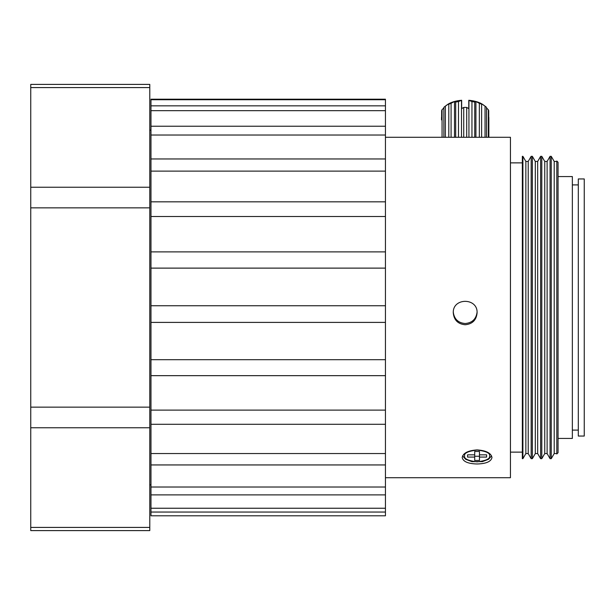 <?xml version="1.0" encoding="UTF-8"?>
<svg xmlns="http://www.w3.org/2000/svg" width="615" height="615" viewBox="0 0 615 615"><rect width="100%" height="100%" fill="white"/><g stroke="black" fill="none" stroke-linecap="round" stroke-linejoin="round"><path stroke-width="0.92" d="M149.783 87.584L30.75 87.584L30.75 84.401L149.783 84.401L149.783 530.599L30.75 530.599L30.75 207.855L149.783 207.855M30.75 87.584L30.75 207.855M453.332 312.728L453.332 311.774M558.059 438.434L572.35 438.434L572.35 176.567L558.059 176.567M578.3 307.5L578.3 436.05L584.25 436.05L584.25 178.95L578.3 178.95L578.3 307.5M477.071 312.251C476.095 319.139 472.128 322.89 465.186 323.513C458.398 322.937 454.439 319.3 453.324 312.597M558.059 452.717L558.059 162.283L556.806 161.022L556.806 453.978L558.059 452.717M465.186 324.751C457.952 324.051 453.978 320.084 453.278 312.874C452.54 297.506 477.84 297.522 477.086 312.874C476.387 320.084 472.42 324.051 465.186 324.751M385.436 477.717L510.442 477.717L510.442 137.283L385.436 137.283M477.086 449.919C486.134 450.534 491.093 453.063 491.969 457.522C491.093 461.596 486.127 463.748 477.086 463.979C468.046 463.748 463.08 461.596 462.211 457.522C463.087 453.063 468.046 450.534 477.086 449.919M556.806 161.022L556.806 453.978M150.975 99.73L150.975 99.2L385.436 99.2L385.436 99.73L150.975 99.73L150.975 105.842L385.436 105.842L385.436 110.662L150.975 110.662L150.975 126.229L385.436 126.229L385.436 135.016L150.975 135.016L150.975 158.962L385.436 158.962L385.436 171.116L150.975 171.116L150.975 201.828L385.436 201.828L385.436 216.518L150.975 216.518L150.975 251.889L385.436 251.889L385.436 268.117L150.975 268.117L150.975 305.74L385.436 305.74L385.436 322.398L150.975 322.398L150.975 359.706L385.436 359.706L385.436 375.665L150.975 375.665L150.975 410.12L385.436 410.12L385.436 424.288L150.975 424.288L150.975 453.539L385.436 453.539L385.436 464.948L150.975 464.948L150.975 487.011L385.436 487.011L385.436 494.883L150.975 494.883L150.975 508.244L385.436 508.244L385.436 512.049L150.975 512.049L150.975 515.801L385.436 515.801L385.436 512.049M385.436 105.842L385.436 99.73M385.436 126.229L385.436 110.662M385.436 158.962L385.436 135.016M385.436 201.828L385.436 171.116M385.436 251.889L385.436 216.518M385.436 305.74L385.436 268.117M385.436 359.706L385.436 322.398M385.436 410.12L385.436 375.665M385.436 453.539L385.436 424.288M385.436 487.011L385.436 464.948M385.436 508.244L385.436 494.883M556.56 161.445L554.2 161.445L554.2 453.555L551.248 458.667L550.064 458.667L550.064 156.333L551.248 156.333L551.248 458.667M150.975 494.883L150.975 487.011M150.975 512.049L150.975 508.244M150.975 453.539L150.975 464.948M150.975 410.12L150.975 424.288M150.975 359.706L150.975 375.665M150.975 305.74L150.975 322.398M150.975 251.889L150.975 268.117M150.975 201.828L150.975 216.518M150.975 158.962L150.975 171.116M150.975 126.229L150.975 135.016M150.975 105.842L150.975 110.662M522.35 156.333L522.35 458.667L522.904 458.667L522.904 156.333L522.35 156.333M550.064 156.333L547.112 161.445L547.112 453.555L550.064 458.667M525.856 161.445L528.216 161.445L528.216 453.555L525.856 453.555L525.856 161.445L522.904 156.333M547.112 161.445L544.752 161.445L544.752 453.555L541.8 458.667L540.616 458.667L540.616 156.333L541.8 156.333L541.8 458.667M528.216 453.555L531.168 458.667L531.168 156.333L528.216 161.445M540.616 156.333L537.664 161.445L537.664 453.555L535.304 453.555L532.352 458.667L532.352 156.333L531.168 156.333M535.304 453.555L535.304 161.445L532.352 156.333M486.611 457.076L479.469 457.076L479.469 460.451L474.703 460.451L474.703 457.076L467.561 457.076L467.561 454.846L474.703 454.846L474.703 451.471L479.469 451.471L479.469 454.846L486.611 454.846L486.611 457.076L486.611 454.846M479.469 454.846L479.469 457.076M467.561 454.846L467.561 457.076M474.703 454.846L474.703 457.076M474.703 456.253L479.469 456.253M441.639 116.996L441.655 114.029M442.054 137.283L442.054 109.708A23.808 11.247 180 0 0 441.655 110.662L441.655 116.958A23.808 11.247 180 0 0 441.532 117.388L441.524 119.902M442.054 109.708L443.876 107.909M445.375 137.283L445.375 106.134A23.808 11.247 180 0 0 445.083 106.341A23.808 11.247 180 0 0 443.876 107.348L443.876 137.283M445.375 106.134L448.796 103.751L448.796 137.283L448.796 103.751A21.425 10.124 0 0 0 447.097 104.842L445.083 106.341M461.65 100.26L461.65 108.609L463.733 107.433L463.733 137.283M466.708 137.283L466.708 107.441A23.808 11.247 180 0 0 463.733 107.433M466.708 107.441L468.791 108.609L468.791 100.268L468.761 108.586M488.848 137.283L488.848 117.427A23.808 11.247 180 0 0 488.725 116.996L488.725 110.7A23.808 11.247 180 0 0 488.333 109.739L488.333 137.283M451.079 137.283L451.079 103.305A23.808 11.247 180 0 0 448.796 104.212M451.079 103.305L454.5 101.498A21.425 10.124 180 0 0 448.796 103.751M454.5 137.283L454.5 101.498A21.425 10.124 0 0 1 461.588 100.291M468.845 100.299A21.425 10.124 0 0 1 475.925 101.513A21.425 10.124 0 0 1 481.622 103.774A21.425 10.124 0 0 1 483.275 104.842L485.281 106.341A23.808 11.247 180 0 0 485.035 106.164L485.035 137.283M486.519 107.948L488.333 109.739M458.49 137.283L458.49 101.575L461.581 100.314M454.5 101.498L455.692 102.052L455.692 137.283M458.49 101.575A23.808 11.247 180 0 0 455.692 102.052M481.622 137.283L481.622 103.774L485.035 106.164M486.519 137.283L486.519 107.379A23.808 11.247 180 0 0 485.281 106.341M474.742 137.283L474.742 102.067L475.925 101.513L479.346 103.328L479.346 137.283M481.622 104.235A23.808 11.247 180 0 0 479.346 103.328M468.861 100.322L471.951 101.583L471.951 137.283M474.742 102.067A23.808 11.247 180 0 0 471.951 101.583M461.496 100.345L461.496 137.283M468.938 100.353L468.938 137.283M475.925 101.513L475.925 137.283M149.783 187.237L30.75 187.237M149.783 527.416L30.75 527.416M149.783 427.763L30.75 427.763M149.783 407.145L30.75 407.145M489.586 455.946C490.293 458.736 486.127 460.712 477.086 461.85C468.046 460.712 463.879 458.736 464.586 455.946C463.879 453.155 468.046 451.187 477.086 450.042C486.127 451.187 490.293 453.155 489.586 455.946M150.975 130.142L149.783 130.142M150.975 484.858L149.783 484.858M578.3 184.9L572.35 184.9M578.3 430.1L572.35 430.1M556.56 453.555L554.2 453.555M522.35 162.875L510.442 162.875M522.35 452.125L510.442 452.125M554.2 161.445L551.248 156.333M525.856 453.555L522.904 458.667M547.112 453.555L544.752 453.555M544.752 161.445L541.8 156.333M532.352 458.667L531.168 458.667M537.664 453.555L540.616 458.667M537.664 161.445L535.304 161.445M462.611 455.869L465.616 459.274L471.959 461.665L482.437 461.619L488.633 459.228L491.562 455.869"/></g></svg>
